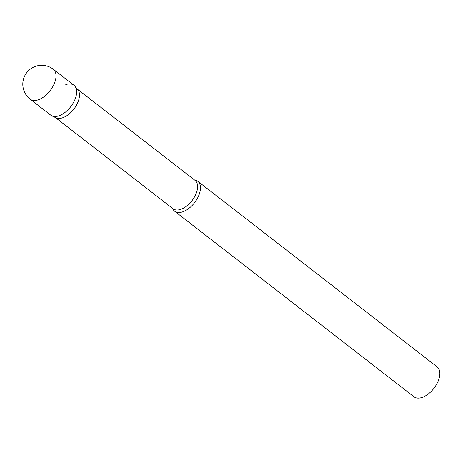 <?xml version="1.0" encoding="UTF-8"?>
<svg xmlns="http://www.w3.org/2000/svg" width="463" height="463" viewBox="0 0 463 463"><rect width="100%" height="100%" fill="white"/><g stroke="black" fill="none" stroke-linecap="round" stroke-linejoin="round"><path stroke-width="0.69" d="M30.124 99.163L50.762 115.165A18.914 10.597 -52.2 0 0 65.075 112.393A18.914 10.597 -52.2 0 0 76.233 95.511A18.914 10.597 -52.2 0 0 73.941 85.267L53.303 69.271A18.914 18.914 0 0 0 23.057 81.089A18.914 18.914 0 0 0 30.124 99.163A18.914 10.597 -52.2 0 0 38.284 99.823A18.914 10.597 -52.2 0 0 55.595 79.509A18.914 10.597 -52.2 0 0 53.303 69.271M74.856 86.153L77.784 89.625A17.959 10.059 127.8 0 1 76.684 104.8A17.959 10.059 127.8 0 1 62.65 117.787A17.959 10.059 127.8 0 1 55.93 117.799L51.844 115.837A18.914 10.597 127.8 0 0 58.923 115.819A18.914 10.597 127.8 0 0 73.704 102.138A18.914 10.597 127.8 0 0 74.856 86.153A18.914 10.597 127.8 0 0 65.781 84.613M194.541 179.991A18.914 10.597 127.8 0 1 197.759 181.276A18.914 10.597 127.8 0 1 198.025 197.174A18.914 10.597 127.8 0 1 182.74 211.828A18.914 10.597 127.8 0 1 174.58 211.174A18.914 10.597 127.8 0 1 172.537 208.373M197.759 181.276L437.141 366.887A18.914 10.597 127.8 0 1 437.408 382.785A18.914 10.597 127.8 0 1 422.123 397.439A18.914 10.597 127.8 0 1 413.963 396.779L174.58 211.174M77.39 89.156L195.033 180.373A17.959 10.059 127.8 0 1 195.282 195.467A17.959 10.059 127.8 0 1 180.773 209.374A17.959 10.059 127.8 0 1 173.029 208.755L55.381 117.538"/></g></svg>
